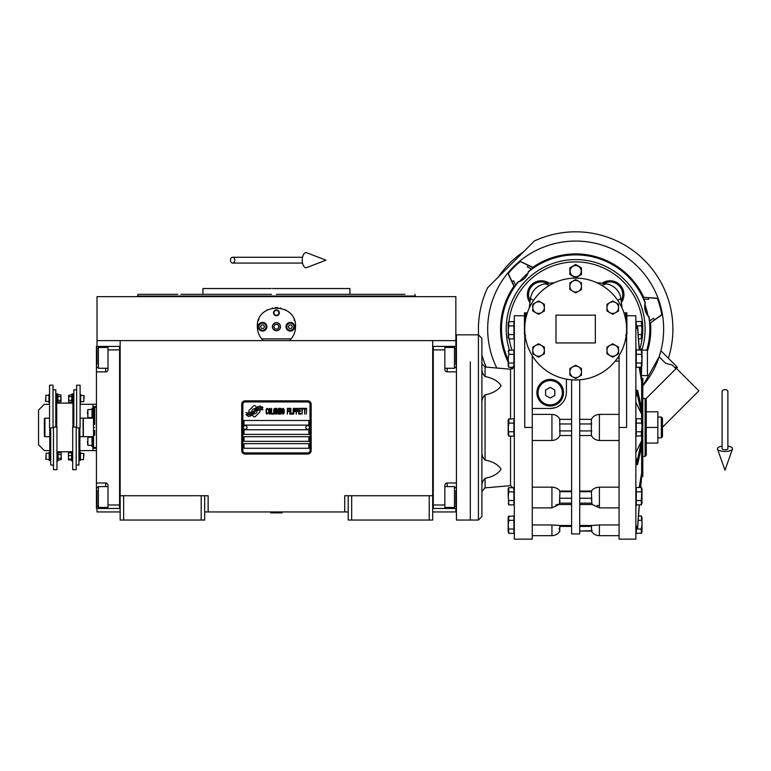 <?xml version="1.0" encoding="UTF-8"?>
<svg xmlns="http://www.w3.org/2000/svg" width="771" height="771" viewBox="0 0 771 771"><rect width="100%" height="100%" fill="white"/><g stroke="black" fill="none" stroke-linecap="round" stroke-linejoin="round"><path stroke-width="1.16" d="M348.203 511.944L204.662 511.944M432.704 495.734L432.704 520.049L348.203 520.049L348.203 495.734L432.704 495.734L432.704 340.618L455.854 340.618L455.854 296.633L97.011 296.633L97.011 340.618L432.704 340.618M344.724 511.944L344.724 495.734L348.203 495.734M201.192 520.049L201.192 495.734L204.662 495.734L204.662 520.049L120.16 520.049L120.16 340.618M204.662 495.734L208.131 495.734L208.131 511.944M351.672 520.049L351.672 495.734M120.16 495.734L201.192 495.734M429.225 520.049L429.225 495.734M97.011 508.465L97.011 511.944L120.16 511.944M432.704 511.944L455.854 511.944L455.854 508.465M455.854 346.41L455.854 340.618M97.011 346.41L97.011 340.618M123.63 520.049L123.63 495.734M260.049 411.242A1.446 1.446 0 0 0 259.625 410.22L259.49 410.085A6.717 6.717 0 0 0 256.926 410.712A2.544 2.544 0 0 1 253.881 413.719A10.081 10.081 0 0 1 252.339 415.347L253.418 416.417A1.446 1.446 0 0 0 255.461 416.417L259.625 412.263A1.446 1.446 0 0 0 260.049 411.242M310 404.283A2.313 2.313 0 0 0 307.687 401.97L245.178 401.97A2.313 2.313 0 0 0 242.865 404.283L242.865 450.592A2.313 2.313 0 0 0 245.178 452.905L307.687 452.905A2.313 2.313 0 0 0 310 450.592L310 404.283M244.021 443.643L244.021 448.279L308.843 448.279L308.843 443.643L244.021 443.643M244.021 436.704L244.021 441.33L308.843 441.33L308.843 436.704L244.021 436.704M244.021 429.755L244.021 434.381L308.843 434.381L308.843 429.755L244.021 429.755M244.021 420.494L244.021 425.12L308.843 425.12L308.843 420.494L244.021 420.494M261.032 408.909L260.55 408.09A10.63 10.63 0 0 0 258.063 408.534A5.542 5.542 0 0 0 255.336 410.384A207.312 207.312 0 0 1 253.91 412.148A8.732 8.732 0 0 1 251.895 413.931A5.734 5.734 0 0 1 248.609 414.846A41.181 41.181 0 0 1 245.988 414.682L248.329 416.407A6.669 6.669 0 0 0 253.678 413.266A8.809 8.809 0 0 1 255.615 411.02A5.966 5.966 0 0 1 259.557 409.642A68.58 68.58 0 0 1 262.901 409.796L262.419 409.006L261.032 408.909M261.032 406.837L260.569 406.066A6.284 6.284 0 0 0 256.965 407.319A7.633 7.633 0 0 0 255.172 409.228A16.731 16.731 0 0 1 254.083 410.692A5.426 5.426 0 0 1 251.635 412.369A9.136 9.136 0 0 1 248.686 412.842A23.246 23.246 0 0 1 245.978 412.668L248.301 414.287A6.862 6.862 0 0 0 254.247 411.213A8.809 8.809 0 0 1 256.251 409.035A6.65 6.65 0 0 1 259.682 407.676A14.447 14.447 0 0 1 262.892 407.724L262.419 406.934L261.032 406.837M256.531 407.127L255.452 406.047A1.446 1.446 0 0 0 253.408 406.047L249.255 410.211A1.446 1.446 0 0 0 249.255 412.254L249.39 412.389A6.708 6.708 0 0 0 251.944 411.762A2.544 2.544 0 0 1 254.999 408.755A10.09 10.09 0 0 1 256.531 407.127M268.115 413.266L268.173 412.649L267.402 413.391L266.4 412.649L266.515 409.449L267.402 409.073L268.173 409.815L267.894 408.707L266.901 408.341L266.072 409.69L266.178 413.266L266.901 414.123L268.115 413.266M269.946 408.341L269.012 408.707L268.616 410.307L268.674 412.774L269.503 414.123L270.448 413.757L270.833 412.157L270.785 409.69L269.946 408.341M271.614 408.341L271.286 414.123L273.281 414.123L273.281 413.391L271.614 413.391L271.614 408.341M275.054 408.341L274.11 408.707L273.724 410.307L273.888 413.266L274.611 414.123L275.555 413.757L275.941 412.157L275.777 409.199L275.054 408.341M277.936 414.123L278.716 409.574L279.044 414.123L279.044 408.341L278.543 408.341L277.714 413.507L276.885 408.341L276.384 408.341L276.384 414.123L276.722 409.574L277.936 414.123M281.319 411.29L281.097 408.466L279.488 408.341L279.488 414.123L281.097 414.008L281.319 411.29M283.314 408.341L282.379 408.707L281.984 410.307L282.041 412.774L282.87 414.123L283.815 413.757L284.21 412.157L284.152 409.69L283.314 408.341M287.313 414.123L287.641 411.415L289.086 411.415L289.086 410.683L287.641 410.683L287.641 409.073L289.308 409.073L289.308 408.341L287.313 408.341L287.313 414.123M289.751 414.123L290.089 408.341L289.751 414.123M290.86 408.341L290.532 414.123L292.527 414.123L292.527 413.391L290.86 413.391L290.86 408.341M292.97 414.123L293.298 408.341L292.97 414.123M295.794 410.182L295.351 408.466L293.741 408.341L293.741 414.123L294.079 411.541L295.351 411.415L295.794 410.182M298.29 410.182L297.847 408.466L296.237 408.341L296.237 414.123L296.575 411.541L297.847 411.415L298.29 410.182M300.738 414.123L300.738 413.391L299.071 413.391L299.071 411.415L300.517 411.415L300.517 410.683L299.071 410.683L299.071 409.073L300.738 409.073L300.738 408.341L298.734 408.341L298.734 414.123L300.738 414.123M303.282 408.958L303.282 408.341L301.182 408.341L301.182 408.958L302.068 408.958L302.068 414.123L302.396 408.958L303.282 408.958M305.836 408.958L305.836 408.341L303.726 408.341L303.726 408.958L304.612 408.958L304.612 414.123L304.95 408.958L305.836 408.958M306.28 414.123L306.617 408.341L306.28 414.123M269.281 409.199L270.448 409.815L269.946 413.391L269.012 412.649L269.281 409.199M274.389 409.199L275.555 409.815L275.054 413.391L274.11 412.649L274.389 409.199M279.825 410.798L279.825 409.073L280.875 409.073L281.039 410.683L279.825 410.798M281.155 411.907L281.039 413.266L279.825 413.391L279.825 411.541L281.155 411.907M282.649 409.199L283.815 409.815L283.314 413.391L282.379 412.649L282.649 409.199M295.303 410.683L294.079 410.798L294.079 408.958L295.303 409.073L295.303 410.683M297.799 410.683L296.575 410.798L296.575 408.958L297.799 409.073L297.799 410.683M245.178 454.061A3.47 3.47 0 0 1 241.699 450.592L241.699 404.283A3.47 3.47 0 0 1 245.178 400.814L307.687 400.814A3.47 3.47 0 0 1 311.156 404.283L311.156 450.592A3.47 3.47 0 0 1 307.687 454.061L245.178 454.061M243.328 427.385A1.85 1.85 0 0 0 245.12 429.293A1.85 1.85 0 0 0 247.028 427.491A1.85 1.85 0 0 0 245.226 425.592A1.85 1.85 0 0 0 243.328 427.385M305.836 427.385A1.85 1.85 0 0 0 307.629 429.293A1.85 1.85 0 0 0 309.537 427.491A1.85 1.85 0 0 0 307.735 425.592A1.85 1.85 0 0 0 305.836 427.385M262.352 339.645A19.102 19.102 0 0 0 263.325 340.618C259.413 336.802 257.418 332.166 257.331 326.731C256.155 302.087 296.71 302.097 295.534 326.731C295.447 332.176 293.452 336.802 289.539 340.618A19.102 19.102 0 0 0 290.657 339.471M260.849 337.775A19.102 19.102 0 0 1 260.425 337.149M257.562 329.699A19.102 19.102 0 0 1 257.408 328.436M257.447 324.591A19.102 19.102 0 0 1 257.61 323.473M258.227 320.938A19.102 19.102 0 0 1 259.017 318.876M266.949 310.144A19.102 19.102 0 0 1 267.903 309.643M272.115 308.121A19.102 19.102 0 0 1 272.597 308.024M275.112 307.677A19.102 19.102 0 0 1 276.365 307.629M276.442 307.629A19.102 19.102 0 0 1 277.782 307.677M280.259 308.014A19.102 19.102 0 0 1 280.75 308.13M284.942 309.634A19.102 19.102 0 0 1 285.925 310.164M294.175 319.657A19.102 19.102 0 0 1 294.628 320.919M295.457 328.407A19.102 19.102 0 0 1 295.206 330.248M292.431 337.158A19.102 19.102 0 0 1 291.958 337.852M291.168 338.883L261.697 338.883M272.491 326.731A3.932 3.932 0 0 0 276.432 330.663A3.932 3.932 0 0 0 280.365 326.731A3.932 3.932 0 0 0 276.432 322.798A3.932 3.932 0 0 0 272.491 326.731M273.541 312.843A2.891 2.891 0 0 1 276.432 309.942A2.891 2.891 0 0 1 279.324 312.843A2.891 2.891 0 0 1 276.432 315.734A2.891 2.891 0 0 1 273.541 312.843M258.198 326.731A4.337 4.337 0 0 0 262.535 331.067A4.337 4.337 0 0 0 266.882 326.731A4.337 4.337 0 0 0 262.535 322.394A4.337 4.337 0 0 0 258.198 326.731M285.983 326.731A4.337 4.337 0 0 0 290.32 331.067A4.337 4.337 0 0 0 294.667 326.731A4.337 4.337 0 0 0 290.32 322.394A4.337 4.337 0 0 0 285.983 326.731M262.535 330.316A3.585 3.585 0 0 0 266.13 326.731A3.585 3.585 0 0 0 262.535 323.145A3.585 3.585 0 0 0 258.95 326.731A3.585 3.585 0 0 0 262.535 330.316M262.535 330.778A4.048 4.048 0 0 0 266.593 326.731A4.048 4.048 0 0 0 262.535 322.683A4.048 4.048 0 0 0 258.487 326.731A4.048 4.048 0 0 0 262.535 330.778M261.533 324.996L260.531 326.731L261.533 328.465L263.537 328.465L264.54 326.731L263.537 324.996L261.533 324.996M290.32 330.316A3.585 3.585 0 0 0 293.905 326.731A3.585 3.585 0 0 0 290.32 323.145A3.585 3.585 0 0 0 286.735 326.731A3.585 3.585 0 0 0 290.32 330.316M290.32 330.778A4.048 4.048 0 0 0 294.368 326.731A4.048 4.048 0 0 0 290.32 322.683A4.048 4.048 0 0 0 286.272 326.731A4.048 4.048 0 0 0 290.32 330.778M289.318 324.996L288.315 326.731L289.318 328.465L291.322 328.465L292.325 326.731L291.322 324.996L289.318 324.996M273.956 312.843A2.477 2.477 0 0 0 276.432 315.31A2.477 2.477 0 0 0 278.9 312.843A2.477 2.477 0 0 0 276.432 310.366A2.477 2.477 0 0 0 273.956 312.843M276.432 330.778A4.048 4.048 0 0 0 280.48 326.731A4.048 4.048 0 0 0 276.432 322.683A4.048 4.048 0 0 0 272.375 326.731A4.048 4.048 0 0 0 276.432 330.778M273.753 326.731L275.093 329.044L277.762 329.044L279.102 326.731L277.762 324.418L275.093 324.418L273.753 326.731M393.345 294.32L349.938 294.32L349.938 288.527L279.054 288.527M276.432 294.32L404.92 294.32M414.875 294.32L415.338 296.054L137.517 296.054L276.432 296.054M284.316 288.527L272.52 288.527M271.286 288.527L202.927 288.527L202.927 294.32L181.002 294.32M271.508 294.32L202.927 294.32M281.348 294.32L288.489 294.32M313.122 294.32L349.938 294.32M177.725 294.32L137.99 294.32L137.517 296.633M276.432 288.527L328.099 288.527M432.704 508.465L456.432 508.465M444.857 508.465L444.857 504.995L433.283 504.995L433.283 349.88L444.857 349.88L444.857 369.56A2.313 2.313 0 0 0 447.17 371.873L456.432 371.873M444.857 504.995L444.857 485.316A2.313 2.313 0 0 1 447.17 483.003L447.17 486.597M456.432 483.003L447.17 483.003M432.704 346.401L444.857 346.41L444.857 349.88M444.857 346.41L447.17 346.41L447.17 347.451M456.432 346.41L447.17 346.41M433.283 346.401L433.283 508.465M444.857 486.597L454.466 486.597L454.466 507.434L444.857 507.434M455.854 504.571L455.854 490.529M454.466 507.434L455.854 505.853M454.466 351.19L454.466 347.451L455.854 348.839L455.854 364.481M444.857 347.451L454.466 347.451L454.466 368.278L444.857 368.278M455.854 360.674L455.854 352.925M455.854 355.845L455.854 354.207M120.16 346.41L96.433 346.41L96.433 371.873L105.685 371.873L105.685 368.278M108.007 346.41L108.007 349.88L119.582 349.88L119.582 504.995L108.007 504.995L108.007 485.316A2.313 2.313 0 0 0 105.685 483.003L96.433 483.003L96.433 493.421L97.011 493.421M108.007 349.88L108.007 369.56A2.313 2.313 0 0 1 105.685 371.873M96.433 371.873L96.433 483.003M120.16 508.475L108.007 508.465L108.007 504.995M108.007 508.465L105.685 508.465L105.685 507.434M96.433 493.421L96.433 508.465L105.685 508.465M119.582 508.475L119.582 346.41M108.007 368.278L98.399 368.278L98.399 347.451L108.007 347.451M97.011 350.304L97.011 364.355M98.399 347.451L97.011 349.022M98.399 503.685L98.399 507.434L97.011 506.046L97.011 490.395M108.007 507.434L98.399 507.434L98.399 486.597L108.007 486.597M97.011 494.201L97.011 501.95M97.011 499.03L97.011 500.668M83.345 427.442L83.345 418.181L93.532 418.181L93.532 436.704L83.345 436.704L83.345 427.442M94.688 430.334L94.688 435.297M94.688 427.442C94.688 453.57 94.688 453.57 94.688 427.442C94.688 401.305 94.688 401.305 94.688 427.442M93.532 418.181L93.532 407.599L94.688 407.184L94.688 424.542M93.532 427.442C93.532 401.845 93.532 401.845 93.532 427.442C93.532 453.03 93.532 453.03 93.532 427.442M93.532 436.704L93.532 447.276L96.433 447.7M470.32 361.956L470.32 520.049L470.32 361.956M478.425 520.049L478.425 334.836L456.432 334.836L456.432 520.049L478.425 520.049L481.894 516.57L481.894 338.305L481.894 367.574L481.894 363.546L485.065 367.006L485.065 376.547C492.852 378.079 498.182 381.125 501.083 385.693C498.182 390.261 492.852 393.316 485.065 394.839C482.762 397.21 481.702 399.918 481.894 402.982M270.64 512.522L282.215 512.869L270.64 512.869L271.219 511.944M724.991 389.644A2.891 1.802 0 0 1 727.882 391.446L727.882 448.703A2.891 1.06 0 0 1 724.991 449.763A2.891 1.06 0 0 1 722.09 448.703L722.09 391.446A2.891 1.802 0 0 1 724.991 389.644M722.09 446.149A7.527 2.766 0 0 0 717.522 449.05A7.527 2.766 0 0 0 724.991 451.459A7.527 2.766 0 0 0 732.45 449.05A7.527 2.766 0 0 0 727.882 446.149M230.442 260.174A2.891 2.188 -90 0 0 232.64 263.065A2.891 2.188 -90 0 0 234.827 260.174A2.891 2.188 -90 0 0 232.64 257.273A2.891 2.188 -90 0 0 230.442 260.174M302.232 260.174A7.527 3.855 -90 0 1 306.839 252.792L325.969 260.174L306.839 267.556A7.527 3.855 -90 0 1 302.232 260.174M49.778 436.704L44.92 436.704L44.342 436.116L44.342 418.759L44.92 418.181L49.546 418.181M44.92 436.704L44.92 418.181M80.107 418.181L83.114 418.181L83.114 436.704L79.876 436.704M547.998 283.429L549.222 283.265A13.888 13.888 0 0 0 529.889 302.608L529.908 302.434M527.933 298.493L529.889 302.608L530.12 300.796A12.731 12.731 0 0 1 547.42 283.506M532.25 414.384L551.93 414.384L551.93 440.492L532.25 440.492M619.074 440.492L599.395 440.492L599.395 414.384C595.704 414.625 593.034 416.282 591.376 419.337L591.376 435.538C593.034 438.603 595.704 440.251 599.395 440.492M538.572 343.779L544.355 347.123L544.355 350.458A5.792 5.792 0 0 0 535.672 345.447L538.572 343.779M544.355 350.458L544.355 353.802L541.464 355.47A5.792 5.792 0 0 0 544.355 350.458M532.78 347.123L535.672 345.447A5.792 5.792 0 0 0 535.672 355.47A5.792 5.792 0 0 0 541.464 355.47L538.572 357.146L532.78 353.802L532.78 347.123M555.987 315.156L595.337 315.156L595.337 342.941L555.987 342.941L555.987 315.156M524.733 329.044A50.934 50.934 0 0 0 575.658 379.978A50.934 50.934 0 0 0 626.592 329.044A50.934 50.934 0 0 0 575.658 278.109A50.934 50.934 0 0 0 524.733 329.044L524.733 427.442L532.25 427.442L532.25 539.141L514.315 539.141L514.315 315.734L524.444 315.734M618.602 356.443L617.571 357.985L619.074 357.985M566.406 379.13L566.406 392.256A16.21 16.21 0 0 1 550.195 408.466L532.25 408.466M579.715 379.814L579.715 533.937L571.61 533.937L571.61 379.814M625.724 335.25L626.881 334.469L626.881 312.843L626.881 315.734L635.853 315.734L635.853 539.141L619.074 539.141L619.074 355.691M626.592 329.044L626.592 427.442L619.074 427.442M532.25 355.691L532.25 427.442M536.886 392.709A13.309 13.309 0 0 1 550.195 379.399A13.309 13.309 0 0 1 563.505 392.709A13.309 13.309 0 0 1 550.195 406.028A13.309 13.309 0 0 1 536.886 392.709M612.752 300.95L618.544 304.285L618.544 310.973L612.752 314.317L606.97 310.973L606.97 304.285L612.752 300.95M612.752 343.779L618.544 347.123L618.544 353.802L612.752 357.146L606.97 353.802L606.97 347.123L612.752 343.779M575.658 365.194L581.45 368.538L581.45 375.217L575.658 378.561L569.875 375.217L569.875 368.538L575.658 365.194M575.658 279.536L581.45 282.87L581.45 289.559L575.658 292.903L569.875 289.559L569.875 282.87L575.658 279.536M538.572 300.95L544.355 304.285L544.355 310.973L538.572 314.317L532.78 310.973L532.78 304.285L538.572 300.95M550.195 408.466L555.178 407.686M571.61 419.337L559.948 419.337C558.291 416.282 555.621 414.625 551.93 414.384M554.474 525.012L555.486 525.061M557.693 504.311L556.643 504.793M556.585 504.812L555.718 505.101M559.948 500.716L559.852 501.931M559.717 503.155C558.927 504.947 558.859 504.947 559.524 503.155L559.948 491.05C558.291 488.679 555.621 487.378 551.93 487.166L551.93 507.867L532.25 507.867M557.867 488.968L558.445 489.412M551.93 440.492C555.621 440.251 558.291 438.603 559.948 435.538L559.717 419.337M559.717 435.538L571.61 435.538M559.948 491.05L571.61 491.05M532.25 487.166L551.93 487.166M551.93 507.867L559.081 504.494L571.61 504.513M559.669 531.046L559.948 525.494L551.93 524.964L551.93 535.672L532.25 535.672M559.948 525.494L571.61 525.494M532.25 524.964L551.93 524.964M559.524 531.046L559.948 531.046C558.098 534.014 555.428 535.556 551.93 535.672M559.264 528.212L559.139 528.945M619.074 535.672L599.395 535.672C595.896 535.556 593.217 534.014 591.376 531.046L579.715 531.046L592.176 530.65M579.715 525.494L591.376 525.494L591.646 531.046M599.395 535.672L599.395 524.964L591.376 525.494M599.395 524.964L619.074 524.964M579.715 491.05L591.376 491.05L591.8 503.155C592.465 504.947 592.398 504.947 591.598 503.155M579.715 504.513L592.234 504.494L599.395 507.867L599.395 487.166C595.704 487.378 593.034 488.679 591.376 491.05M599.395 487.166L619.074 487.166M579.715 435.538L591.598 435.538M591.598 419.337L579.715 419.337M599.395 414.384L619.074 414.384M619.074 361.127L615.219 361.127M591.376 500.687L591.473 499.463M599.327 505.631L597.072 505.439M621.58 303.764A208.363 208.363 0 0 1 622.062 308.034L620.867 298.473A17.367 17.367 0 0 0 606.237 283.844A208.363 208.363 6.6 0 0 596.667 282.649M602.103 283.265L603.905 283.506A12.731 12.731 0 0 1 621.195 300.796L621.436 302.608A13.888 13.888 0 0 0 602.103 283.265A13.888 13.888 0 0 1 621.436 302.608A13.888 13.888 0 0 0 602.103 283.265L602.749 283.352M623.951 312.843L626.881 312.843M524.444 334.469L525.6 335.25L524.444 334.469L524.444 312.843L527.374 312.843M615.643 302.618A5.792 5.792 0 0 0 606.97 307.629A5.792 5.792 0 0 0 615.643 312.64A5.792 5.792 0 0 0 615.643 302.618M615.643 345.447A5.792 5.792 0 0 0 606.97 350.458A5.792 5.792 0 0 0 615.643 355.47A5.792 5.792 0 0 0 615.643 345.447M578.558 366.861A5.792 5.792 0 0 0 569.875 371.873A5.792 5.792 0 0 0 578.558 376.884A5.792 5.792 0 0 0 578.558 366.861M578.558 281.203A5.792 5.792 0 0 0 569.875 286.214A5.792 5.792 0 0 0 578.558 291.226A5.792 5.792 0 0 0 578.558 281.203M541.464 302.618A5.792 5.792 0 0 0 532.78 307.629A5.792 5.792 0 0 0 541.464 312.64A5.792 5.792 0 0 0 541.464 302.618M548.595 283.352L549.222 283.265A208.363 208.363 0 0 1 554.657 282.649A208.363 208.363 -6.6 0 0 545.087 283.844A17.367 17.367 0 0 0 530.458 298.473L529.263 308.034A208.363 208.363 0 0 1 529.754 303.649M549.222 283.265A13.888 13.888 0 0 0 527.393 294.667L527.412 293.847M527.451 293.433L527.807 291.303M527.865 291.062L528.636 288.932M528.761 288.653L529.85 286.783M529.918 286.687L531.219 285.087M531.441 284.865L535.296 282.138M535.566 282.013L537.474 281.309M537.638 281.261L539.758 280.856M540.047 280.837L542.312 280.817M542.572 280.837L544.76 281.222M544.914 281.261L546.947 281.984M547.005 282.013L548.971 283.092M617.773 300.391L620.867 298.473M635.853 528.492L637.627 527.981L639.371 504.88M641.645 419.154L641.645 378.243L642.802 378.243L642.802 476.632L641.645 476.632L640.682 487.503L641.645 472.931L640.547 487.503M639.236 504.88L637.627 526.101L635.853 526.603M635.853 507.52L636.297 504.88M639.207 487.503L641.645 472.931L641.645 440.694L637.627 458.996L635.853 459.169M635.853 464.643L637.627 464.47L641.645 446.168M635.853 452.596L641.645 440.694L641.645 435.721M635.853 395.706L637.627 395.88L641.645 414.191L635.853 402.279M641.645 408.717L637.627 390.405L635.853 390.232M640.547 367.372L641.645 381.944L639.207 367.372M636.297 349.995L635.853 347.355M635.853 328.273L637.627 328.783L639.236 349.995M639.371 349.995L637.627 326.894L635.853 326.384M641.645 380.064L640.682 367.372M641.539 338.623L638.533 338.893L639.294 348.974L641.645 348.974L641.645 350.4M641.645 476.632L641.645 474.82M601.823 285.347L606.237 283.844M549.492 285.347L545.087 283.844M533.551 300.391L530.458 298.473M645.115 329.044A69.457 69.457 0 0 1 641.838 350.13A69.457 69.457 0 0 0 575.658 259.596A69.457 69.457 0 0 0 509.438 349.995A69.457 69.457 0 0 1 506.21 329.044M636.258 326.384L636.258 321.517L641.318 321.517L641.954 330.2L641.53 334.045M641.539 367.102L636.258 367.372L636.258 349.995L641.318 349.995L641.954 358.679L641.318 354.342L636.258 354.342M641.539 435.856L636.258 436.126L636.258 418.749L641.318 418.749L641.684 424.146M641.318 500.543L641.318 504.88L641.992 503.415L641.992 488.978L641.992 503.415L641.992 488.978L641.992 503.415L641.318 504.88L636.258 504.88L636.258 487.503L641.318 487.503L641.954 496.196L641.684 492.9L641.318 500.543L636.258 500.543M641.539 533.089L636.258 533.359L636.258 528.492M641.645 366.967L641.405 376.759M562.926 392.709A12.731 12.731 0 0 0 550.195 379.978A12.731 12.731 0 0 0 537.464 392.709A12.731 12.731 0 0 0 550.195 405.45A12.731 12.731 0 0 0 562.926 392.709M638.205 334.547L641.318 334.547L641.318 338.893L641.992 337.428L641.992 322.982L641.992 337.428M636.258 325.863L641.318 325.863M641.53 362.524L641.954 358.679M636.258 363.025L641.318 363.025L641.318 367.372L641.992 365.907L641.992 351.46L641.992 365.907M641.53 431.278L641.954 427.442M636.258 431.779L641.318 431.779L641.318 436.126L641.992 434.661L641.992 420.214L641.992 434.661M636.258 423.096L641.318 423.096M641.684 488.024L641.915 490.433M636.258 491.85L641.318 491.85M638.533 515.982L641.318 515.982L641.684 521.379M636.258 529.022L641.318 529.022L641.954 524.675M641.992 531.894L641.992 517.457L641.992 531.894L641.318 533.359L641.318 529.022M638.205 520.329L641.318 520.329M508.552 350.381L513.91 349.995L513.91 367.372L508.85 367.372L508.214 358.679L508.85 354.342L513.91 354.342M508.552 419.145L513.91 418.749L513.91 436.126L508.85 436.126L508.214 427.442L508.85 423.096L513.91 423.096M508.552 487.898L513.91 487.503L513.91 504.88L508.85 504.88L508.214 496.196L508.85 491.85L513.91 491.85M508.552 516.377L513.91 515.982L513.91 533.359L508.85 533.359L508.214 524.675L508.85 520.329L513.91 520.329M508.552 321.902L513.91 321.517L513.91 338.893L508.85 338.893L508.214 330.2L508.85 325.863L513.91 325.863M481.894 451.902C481.702 454.957 482.762 457.666 485.065 460.036C492.852 461.569 498.182 464.614 501.083 469.182C498.182 473.751 492.852 476.806 485.065 478.328C482.762 480.699 481.702 483.407 481.894 486.472L481.894 486.462M562.348 392.709A12.153 12.153 0 0 0 550.195 380.556A12.153 12.153 0 0 0 538.042 392.709A12.153 12.153 0 0 0 550.195 404.862A12.153 12.153 0 0 0 562.348 392.709M581.45 271.17L581.45 274.505L575.658 277.849L569.875 274.505L569.875 267.826L575.658 264.482L581.45 267.826L581.45 271.17M641.645 350.13L647.428 350.13L647.428 375.593L641.645 375.593M508.619 350.265L508.85 354.342M513.91 363.025L508.85 363.025M508.176 420.214L508.176 427.442L508.176 420.214L508.85 418.749L508.85 423.096M513.91 431.779L508.85 431.779M508.224 428.088L508.214 427.442M508.619 487.783L508.85 491.85M513.91 500.543L508.85 500.543M508.176 517.457L508.176 524.675L508.176 517.457L508.85 515.982L508.638 520.83M513.91 529.022L508.85 529.022M508.176 322.982L508.176 330.2L508.176 322.982L508.85 321.517L508.638 326.364M513.91 334.547L508.85 334.547M508.484 333.496L508.214 330.2M481.894 368.413C481.702 371.468 482.762 374.176 485.065 376.547M482.28 371.603L482.164 371.034M550.195 387.37L554.821 390.039L554.821 395.388L550.195 398.058L545.569 395.388L545.569 390.039L550.195 387.37M570.106 271.17A5.551 5.551 0 0 0 575.658 276.722A5.551 5.551 0 0 0 581.218 271.17A5.551 5.551 0 0 0 575.658 265.61A5.551 5.551 0 0 0 570.106 271.17M508.176 358.679L508.176 365.907L508.176 358.679M508.176 427.442L508.176 434.661L508.176 427.442M508.176 496.196L508.176 488.978L508.176 496.196M508.176 524.675L508.176 531.894L508.176 524.675M508.176 330.2L508.176 337.428L508.176 330.2M645.115 456.374L645.115 398.501L646.271 399.657L646.271 455.218L645.115 456.374L642.802 456.374M646.271 443.065L646.271 411.81L657.846 411.81L657.846 443.065L646.271 443.065M646.271 427.442L657.846 427.442M661.325 437.861L662.482 436.704L662.482 418.181L661.325 417.024L661.325 437.861L657.846 437.861M668.399 358.264A97.233 97.233 0 0 0 534.37 241.015L487.629 287.747A97.233 97.233 0 0 0 478.598 334.836M647.428 351.229A75.124 75.124 0 0 0 650.522 322.818L661.759 314.664A87.971 87.971 0 0 0 657.673 299.148A87.971 87.971 0 0 0 657.412 298.454L658.077 298.271A87.971 87.971 -105 0 1 658.338 298.965A87.971 87.971 -105 0 1 662.424 314.481A87.971 87.971 0 0 1 642.802 385.895L659.147 356.79L660.911 350.776L676.62 366.485L675.145 367.96M661.759 314.664L662.424 314.481A87.971 87.971 0 0 0 658.077 298.271L642.725 297.24L643.592 299.042L648.527 299.418L648.7 297.693L657.412 298.454M531.711 268.973L533.484 267.971L519.673 261.186A87.971 87.971 137.4 0 0 513.457 266.833A87.971 87.971 -47.5 0 0 507.8 273.059L513.939 286.224L514.585 286.87L515.587 285.087M520.155 261.677A87.971 87.971 0 0 0 508.291 273.541L507.8 273.059A87.971 87.971 0 0 0 496.794 368.027M531.653 269.012A74.43 74.43 0 0 0 528.376 271.556L528.559 271.739A74.17 74.17 0 0 1 645.105 302.974C643.958 308.255 645.202 312.901 648.835 316.91A74.17 74.17 0 0 1 646.773 350.13M533.484 267.971L532.838 267.325A75.124 75.124 0 0 1 643.612 297.008M512.898 368.567A74.17 74.17 0 0 1 512.156 367.372M508.176 359.826A74.17 74.17 0 0 1 518.363 281.945C523.509 280.297 526.911 276.895 528.559 271.739M515.626 285.039A74.43 74.43 0 0 1 518.17 281.762L518.363 281.945M512.06 369.02A75.124 75.124 0 0 1 511.057 367.372M508.176 362.042A75.124 75.124 0 0 1 513.939 286.224M643.785 299.061A74.43 74.43 0 0 1 645.356 302.897L645.105 302.974M518.17 281.762A15.054 15.054 0 0 0 519.914 281.136A73.505 73.505 0 0 1 527.75 273.3L528 273.088C526.352 276.972 523.586 279.738 519.702 281.386L519.914 281.136M528.376 271.556A15.054 15.054 0 0 1 527.75 273.3M649.645 323.059L649.49 321.064L653.577 318.269L654.589 319.686M649.654 320.948A74.43 74.43 0 0 0 649.086 316.842A15.054 15.054 0 0 1 647.891 315.426L644.913 304.41A73.505 73.505 0 0 1 647.958 315.753M645.356 302.897A15.054 15.054 100.5 0 0 645.028 304.728L644.913 304.41M528.087 265.369L527.374 266.959L531.836 269.098M515.712 285.212L513.573 280.76L511.992 281.473L508.291 273.541M511.992 281.473L514.585 286.87M645.028 304.728A73.505 73.505 0 0 1 647.891 315.426M648.7 297.693L642.725 297.24M658.077 298.271A87.971 87.971 0 0 0 519.673 261.186L532.838 267.325M519.702 281.386A73.505 73.505 0 0 1 528 273.088M650.522 322.818L662.424 314.481M675.936 368.74L672.245 365.059L665.652 363.295L659.147 356.79L660.911 350.776M481.894 354.805A97.233 97.233 0 0 0 486.183 367.102M676.62 366.485L677.401 367.275L676.34 368.336L698.854 390.849L662.482 427.211M645.886 398.79L676.34 368.336M498.336 277.04A93.185 93.185 0 0 1 523.663 251.722M58.047 458.234L61.15 458.234L61.237 459.583L58.047 460.075L58.104 453.088M80.685 395.292L84.155 395.639L83.808 400.149M83.808 396.805L83.808 401.662L80.685 401.662M48.968 401.662L45.499 401.315L45.846 396.805M45.846 400.149L45.846 395.292L48.968 395.292M71.838 396.641L68.735 396.641L68.648 395.292L71.838 394.8L71.78 401.787M57.815 400.313L60.919 400.313L61.005 401.662L57.815 402.154L57.873 395.166M80.454 453.213L83.923 453.56L83.576 458.07M83.576 454.726L83.576 459.583L80.454 459.583M49.199 459.583L45.73 459.237L46.077 454.726M46.077 458.07L46.077 453.213L49.199 453.213M49.778 427.847L49.778 460.451L49.199 460.451L49.199 452.346L49.778 452.346M79.876 427.847L79.876 460.451L80.454 460.451L80.454 452.346L79.876 452.346M60.919 400.313L60.919 394.8L57.815 394.8L57.652 393.846L56.726 393.846L56.726 427.028M71.838 394.8L72.002 393.846L72.927 393.846L72.927 427.028M57.652 393.846L57.652 403.108L56.726 403.108M53.016 427.847L49.546 427.847L49.546 385.192L53.016 385.192L53.016 427.847M72.002 393.846L72.002 403.108L72.927 403.108M76.637 427.847L80.107 427.847L80.107 385.192L76.637 385.192L76.637 427.847M57.815 396.641L60.919 396.641M61.005 395.725L61.005 401.238M53.478 427.028L56.958 427.028L56.958 469.693L53.478 469.693L53.478 427.028M49.546 394.424L48.968 394.424L48.968 402.529L49.546 402.529M50.703 427.847L50.703 465.058L53.478 465.058M76.175 427.028L72.696 427.028L72.696 469.693L76.175 469.693L76.175 427.028M68.648 395.725L68.648 401.238L68.735 396.641M71.838 400.313L68.735 400.313M72.002 403.108L71.838 402.154L68.735 402.154L68.648 401.238M80.107 402.529L80.685 402.529L80.685 394.424L80.107 394.424M78.95 427.847L78.95 465.058L76.175 465.058M53.016 389.818L55.801 389.818L55.801 427.028M76.637 389.818L73.852 389.818L73.852 427.028M56.958 461.029L57.883 461.029L57.883 451.767L56.958 451.767L72.696 451.748L71.77 451.767L71.77 461.029L72.696 461.029M68.417 453.29L68.417 454.254L68.503 452.895L71.607 452.895L71.607 459.901M61.237 459.159L61.15 452.722L61.15 458.234M58.047 454.562L61.15 454.562M57.883 451.767L58.047 452.722L61.15 452.722L61.237 453.647M68.417 454.254L68.503 459.901L68.417 454.254M71.607 455.613L68.503 455.613M71.607 459.121L68.503 459.121M71.578 459.901L68.503 459.901M96.433 450.592L92.954 450.592L92.954 436.704M49.546 404.283L44.342 404.283L38.55 410.076L38.55 444.8L44.342 450.592L49.778 450.592M79.876 450.592L92.954 450.592M96.433 448.279L92.954 448.279M92.954 418.181L92.954 404.283L96.433 404.283M80.107 404.283L92.954 404.283M92.954 406.606L96.433 406.606M87.402 413.545C87.402 417.805 87.402 417.805 87.402 413.545L87.865 409.497L87.865 417.603L92.028 417.603M92.028 445.378L87.865 445.378L87.402 441.33C87.402 437.07 87.402 437.07 87.402 441.33M87.865 445.378L87.865 437.282L92.028 437.282M92.954 408.341L92.028 408.341L92.028 418.181M92.028 436.704L92.028 446.534L92.954 446.534M456.432 493.421L455.854 493.421M447.17 507.434L447.17 508.465M456.432 361.454L455.854 361.454M447.17 368.278L447.17 371.873M96.433 361.454L97.011 361.454M105.685 347.451L105.685 346.41M105.685 486.597L105.685 483.003M510.537 436.126L510.537 485.643L514.315 489.103M514.315 365.772L510.537 369.232L510.537 418.749M485.065 460.036L485.065 394.839M559.524 423.963L571.61 423.963M571.61 430.912L559.524 430.912M571.61 491.696L559.717 491.696M559.524 498.239L571.61 498.239M571.61 503.155L559.524 503.155M571.61 526.41L559.717 526.41M591.598 526.41L579.715 526.41M591.8 503.155L579.715 503.155M579.715 498.239L591.8 498.239M591.598 491.696L579.715 491.696M591.8 430.912L579.715 430.912M579.715 423.963L591.8 423.963M625.724 312.843L625.724 319.686M639.776 348.974A67.135 67.135 0 0 0 579.435 262.015A67.135 67.135 0 0 0 508.947 321.517M509.245 338.893A67.135 67.135 0 0 0 511.877 349.995M637.048 526.603L637.048 528.492M637.048 459.169L637.048 464.643M637.048 390.232L637.048 395.706M637.048 326.384L637.048 328.273M525.6 319.686L525.6 312.843M637.627 527.981L637.627 526.101M637.627 464.47L637.627 458.996M637.627 395.88L637.627 390.405M637.627 328.783L637.627 326.894M510.537 485.643L485.065 487.879L485.065 478.328M415.338 296.633L415.338 296.054M455.854 487.985L454.466 486.597M455.854 366.89L454.466 368.278M97.011 366.89L98.399 368.278M97.011 487.985L98.399 486.597M94.688 407.184L96.433 407.184M281.637 511.944L282.215 512.522M732.45 449.05L724.991 470.233L717.522 449.05M232.64 263.065L302.531 263.065M232.64 257.273L302.531 257.273M619.074 507.867L599.395 507.867M641.645 378.243L641.385 376.585M510.537 369.232L485.065 367.006M641.992 488.978L641.318 487.503L641.992 488.978M641.992 322.982L641.318 321.517M641.992 351.46L641.318 349.995M641.992 420.214L641.318 418.749M641.992 517.457L641.318 515.982M485.065 487.879L481.894 491.339M508.176 351.46L508.85 349.995L508.185 351.374M508.176 365.907L508.85 367.372L508.176 365.907M508.176 434.661L508.85 436.126M508.176 488.978L508.85 487.503L508.176 488.978M508.176 503.415L508.744 504.774M508.176 531.894L508.85 533.359M508.176 337.428L508.85 338.893M478.425 334.836L481.894 338.305M645.115 398.501L642.802 398.501M661.325 417.024L657.846 417.024M50.703 460.432L49.778 460.432M79.876 460.432L78.95 460.432M72.927 403.127L56.726 403.127M56.726 394.444L55.801 394.444M73.852 394.444L72.927 394.444M57.815 402.154L57.652 403.108M58.047 460.075L57.883 461.029M71.53 459.661L71.77 461.029M71.578 452.895L71.77 451.767M92.028 409.497L87.865 409.497"/></g></svg>
